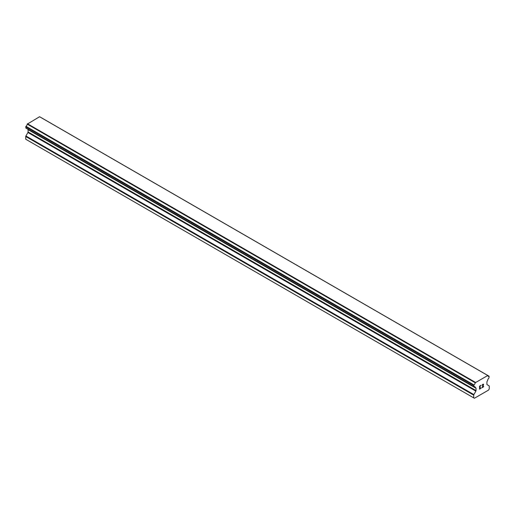<?xml version="1.0" encoding="UTF-8"?>
<svg xmlns="http://www.w3.org/2000/svg" width="515" height="515" viewBox="0 0 515 515"><rect width="100%" height="100%" fill="white"/><g stroke="black" fill="none" stroke-linecap="round" stroke-linejoin="round"><path stroke-width="0.77" d="M479.71 386.244L479.71 387.447L479.703 386.244L481.036 385.471L479.703 386.244M479.71 387.447L480.431 387.029M480.437 387.222L479.71 387.647L480.431 387.222M479.71 387.647L479.703 388.844L479.703 387.641M479.71 388.844L481.036 388.078M479.536 389.14L481.036 388.271L479.536 389.147L479.536 386.147L481.036 385.278M482.259 385.336L482.587 384.383L483.463 384.164M483.591 384.679L483.469 385.04L483.585 384.679M483.469 385.04L483.102 385.819L483.463 385.04M483.102 385.819L482.291 387.351L483.096 385.812M482.291 387.351L483.707 386.533M481.931 387.756L483.707 386.733L481.924 387.763L483.411 384.763L483.07 384.299L482.368 384.834L483.295 384.299M473.948 386.662A2.131 1.23 -60 0 1 474.791 386.668A2.131 1.23 -60 0 1 475.216 387.396L473.787 386.656L473.955 384.95A2.131 1.23 -60 0 0 475.216 382.761L487.744 375.525A2.131 1.23 -60 0 0 488.169 376.253A2.131 1.23 -60 0 0 489.005 376.259L489.012 377.965A2.131 1.23 -60 0 0 487.744 380.16L487.081 381.441A0.779 0.451 -60 0 0 486.92 381.982L486.92 384.306A0.779 0.451 -60 0 0 487.081 384.66L489.089 385.819A0.779 0.451 -60 0 1 489.25 386.179L489.25 388.889L488.568 390.08L474.392 398.262L473.71 397.863L473.71 395.147A0.779 0.451 -60 0 1 473.871 394.606L475.879 391.13L27.919 132.503L25.911 135.979A0.779 0.451 120 0 0 25.75 136.52L25.75 139.237L26.432 139.636L474.392 398.262M475.879 391.13A0.779 0.451 -60 0 0 476.04 390.589L476.04 388.265A0.779 0.451 -60 0 0 475.879 387.904L475.216 387.396M27.965 129.31A0.779 0.451 -60 0 1 28.08 129.638L28.08 131.962A0.779 0.451 -60 0 1 27.919 132.503M27.269 128.859L475.268 387.557L27.34 128.95M473.794 386.662L25.834 128.035L473.794 386.662L25.827 128.029L25.995 126.323A2.131 1.23 -60 0 0 27.256 124.134L39.578 116.738L487.538 375.364M41.2 117.632L489.16 376.259L41.11 117.613M475.422 382.362L27.462 123.735M475.332 382.516L27.372 123.89M475.216 382.761L27.256 124.134M475.879 387.904L475.332 387.589L475.879 387.904M473.71 397.863L25.75 139.237M489.005 376.259L487.744 375.525M473.955 384.95L25.995 126.323M473.8 385.123L25.84 126.497M473.787 385.143L25.827 126.516M473.71 385.413L25.75 126.787M473.71 386.482L25.75 127.855M476.04 388.265L28.08 129.638M476.04 390.589L28.08 131.962M473.871 394.606L25.911 135.979M473.71 395.147L25.75 136.52M487.673 375.435L39.713 116.808"/></g></svg>
